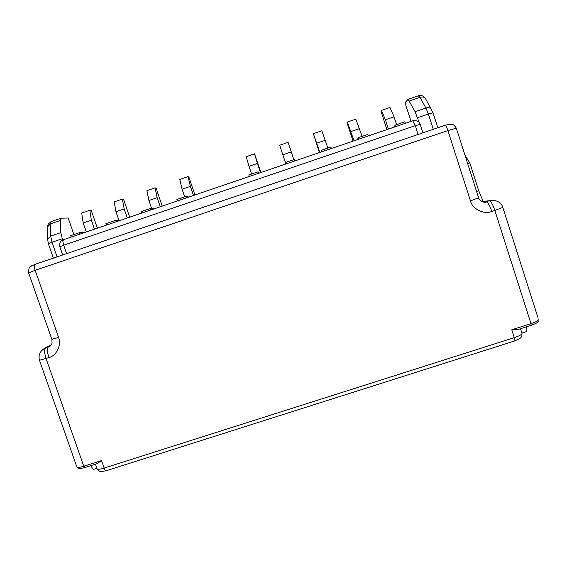 <?xml version="1.0" encoding="UTF-8"?>
<svg xmlns="http://www.w3.org/2000/svg" width="567" height="567" viewBox="0 0 567 567"><rect width="100%" height="100%" fill="white"/><g stroke="black" fill="none" stroke-linecap="round" stroke-linejoin="round"><path stroke-width="0.85" d="M73.894 234.547L68.182 218.004L61.009 218.217L60.556 220.4L60.846 232.605L62.604 240.082M63.525 239.628L62.859 241.308L63.681 245.192L59.84 246.78M62.675 254.973L59.833 246.78C59.337 242.47 60.3 241.329 63.157 239.827L412.953 120.736C420.062 120.247 419.389 123.549 420.211 124.343L415.292 125.661L412.712 120.743M411.025 121.388L404.994 102.705L408.112 99.317L415.108 111.727L418.992 122.274M502.794 207.316L538.126 318.172M76.786 466.74L76.956 467.215M456.329 128.17L447.916 130.566L470.447 200.846C472.311 208.996 483.956 214.787 491.795 211.47L494.842 210.463C492.992 205.013 491.256 201.781 489.633 200.775C497.294 199.102 502.015 203.872 502.801 207.345L494.842 210.463L530.981 323.658L531.059 325.366L517.834 329.583L511.781 329.774L514.297 337.648C519.315 335.969 521.881 334.544 522.001 333.382L521.98 333.304M97.177 463.629L101.528 460.574L83.767 466.237L84.951 467.527L97.177 463.629M184.665 196.82L182.085 189.187L179.789 179.427L188.046 176.606L188.825 176.89L194.92 194.97M182.085 189.187L190.406 186.345L193.482 195.459M188.046 176.606L190.406 186.345M177.372 200.945L176.876 199.471L185.813 196.43L188.846 197.032M186.309 197.897L185.813 196.43M388.438 129.078L385.418 119.765L381.414 110.402L389.976 107.468L394.058 116.816L396.588 124.634M405.327 123.33L404.838 121.827L395.539 124.995L393.342 127.412M381.414 110.402L380.932 111.125L386.921 129.595M396.021 126.498L395.539 124.995M385.418 119.765L394.058 116.816M151.708 208.699L148.923 200.505L146.896 190.689L155.103 187.883L156.095 188.095L162.212 206.105M148.923 200.505L157.194 197.685L160.277 206.764M155.103 187.883L157.194 197.685M141.764 213.064L141.268 211.604L150.149 208.578L154.047 208.883M150.645 210.045L150.149 208.578M91.011 465.592C92.215 468.533 93.314 469.71 94.328 469.122L96.893 468.307M354.035 140.793L347.295 122.082L355.8 119.169L362.129 136.371M368.21 135.967L367.721 134.464L358.486 137.611L357.224 139.709M347.295 122.082L347.039 122.734L353.043 141.133M358.975 139.113L358.486 137.611M351.001 131.516L359.591 128.589M521.902 333.056L526.346 331.638C527.126 331.667 527.062 330.093 526.155 326.932M118.999 220.655L115.959 211.76L114.208 201.887L122.359 199.095L123.556 199.23L129.687 217.175M115.959 211.76L124.18 208.954L127.27 217.997M122.359 199.095L124.18 208.954M106.39 225.106L105.887 223.653L114.711 220.648L119.474 220.655M115.214 222.108L114.711 220.648M319.845 152.438L313.381 133.692L321.836 130.8L327.882 148.037M331.348 148.519L330.859 147.023L321.68 150.149L321.347 151.921M313.381 133.692L319.377 152.594M322.169 151.644L321.68 150.149M316.804 143.196L325.33 140.283M285.371 162.516L279.673 145.23L288.086 142.352L293.848 159.632M294.727 160.985L294.238 159.497L285.116 162.601L285.612 164.09M282.813 154.798L291.289 151.906M86.297 231.953L83.193 222.951L81.705 213.008L89.813 210.237L91.216 210.3L97.368 228.182M83.193 222.951L91.365 220.159L94.469 229.167M89.813 210.237L91.365 220.159M71.244 237.077L70.747 235.624L79.508 232.64L85.121 232.35M80.011 234.093L79.508 232.64M251.592 174.019L249.026 166.329L257.453 163.452L254.533 153.841L260.948 172.488M257.453 163.452L260.515 172.637M258.346 173.374L257.857 171.893L259.112 173.112M254.533 153.841L246.177 156.698L249.026 166.329M249.289 176.457L248.8 174.976L257.857 171.893M60.846 232.605L50.718 236.063L50.576 223.809L60.556 220.4M47.536 227.849L47.529 226.843L50.576 223.809L51.08 221.619L51.717 221.321M48.386 243.775L51.994 242.229L50.718 236.063L47.628 239.111L47.614 240.004M57.076 256.872L51.994 242.229L62.15 238.771M418.127 134.45L415.292 125.661L63.681 245.192L66.608 253.64M418.283 95.752L420.005 97.333L409.353 100.983M425.767 99.069L425.413 98.438C424.201 96.992 422.394 96.624 420.005 97.333L425.937 108.035L415.108 111.727M431.728 109.686L431.402 109.126C430.183 107.673 428.361 107.312 425.937 108.035L428.39 114.031L417.525 117.73M481.766 201.568L489.3 200.725L486.621 201.774C488.222 202.788 489.945 206.019 491.795 211.47M483.127 202.065L486.288 201.717M465.025 155.33L469.852 162.984L467.697 163.679M51.292 344.906L46.012 347.451L50.718 345.594M51.391 344.75L48.393 346.82C47.047 348.74 47.21 352.341 48.882 357.614C56.53 355.8 61.831 344.771 58.571 337.4L35.161 270.289L28.641 272.869M32.383 265.406L31.66 265.788M408.112 99.317L418.715 95.688C422.713 95.164 423.662 96.61 423.726 96.567L425.413 98.438L433.018 112.819L428.39 114.031L433.294 129.304M448.213 124.393L451.771 124.237M476.606 191.518L478.697 190.654L483.112 201.413M76.892 467.045L76.921 467.109C77.523 467.74 79.805 467.449 83.767 466.237L46.069 358.542C44.403 353.269 44.247 349.669 45.615 347.741L41.377 350.803M35.204 264.187L34.771 264.435C34.098 265.462 34.233 267.411 35.161 270.289L447.916 130.566C446.916 127.589 446.016 125.817 445.223 125.264L444.904 125.264M478.612 197.784L478.612 197.798C477.655 199.364 484.707 203.893 486.621 201.774L489.3 200.725M511.781 329.774L530.981 323.658C535.432 322.184 537.948 320.901 538.544 319.809M514.56 340.987C515.063 341.008 514.978 339.895 514.297 337.648L104.151 468.087C104.966 470.206 105.717 471.064 106.405 470.674L514.56 340.987M97.063 468.789L97.106 468.909C97.737 469.604 100.09 469.327 104.151 468.087L101.528 460.574M48.882 357.614L39.484 360.286M470.447 200.846L478.612 197.798L456.329 128.156C452.452 122.465 450.864 124.634 450.134 124.138L445.223 125.264L34.771 264.435L30.689 266.433C29.264 266.745 28.584 268.878 28.626 272.84L51.859 339.364L58.571 337.4M61.009 218.217L51.08 221.619C48.386 223.625 47.203 225.368 47.529 226.843L47.628 239.111L48.379 243.753L53.376 258.127M420.211 124.343L422.939 132.82M437.823 127.773L433.018 112.819M469.852 162.984L478.697 190.654M538.296 321.361L537.325 322.368C536.906 322.51 537.821 322.878 531.201 325.323M520.513 328.725L522.001 333.382C522.228 337.925 519.783 338.258 519.762 338.527L514.801 340.909M106.001 470.801L101.195 471.553C101.018 471.468 98.977 472.07 97.106 468.909L95.454 464.182M51.859 339.364L52.072 343.155C51.165 345.565 49.939 346.784 48.393 346.82L45.615 347.741C40.158 350.633 38.117 354.829 39.492 360.321L76.921 467.109C79.968 469.88 79.77 468.328 84.731 467.598"/></g></svg>
